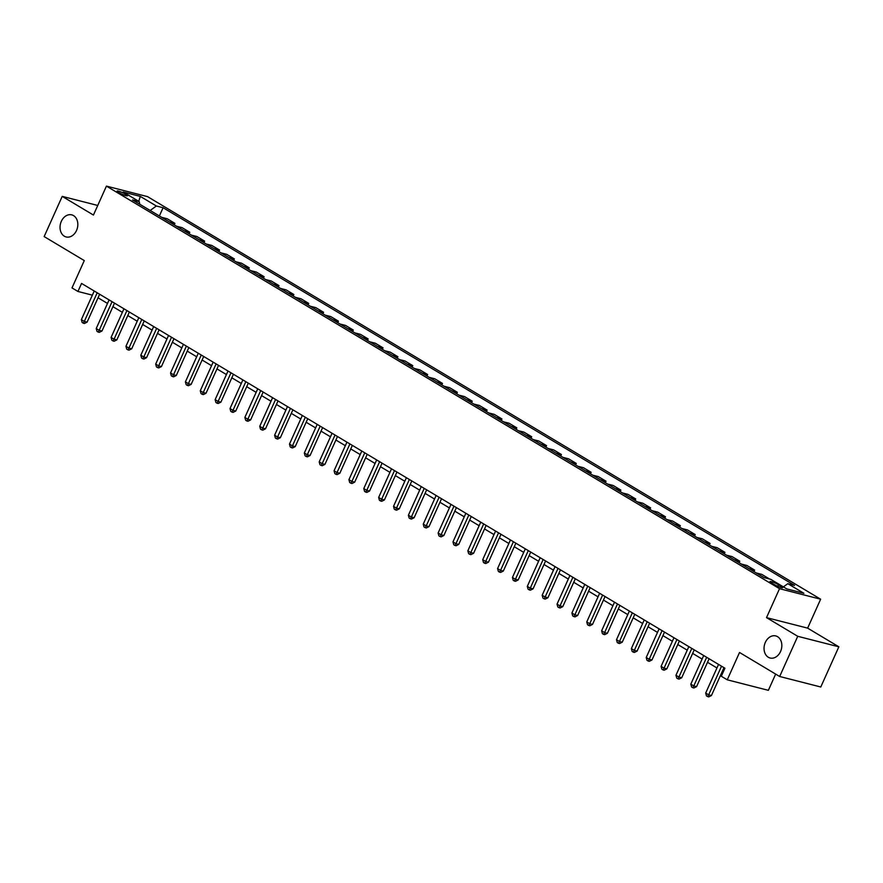 <?xml version="1.0" encoding="UTF-8"?>
<svg xmlns="http://www.w3.org/2000/svg" width="883" height="883" viewBox="0 0 883 883"><rect width="100%" height="100%" fill="white"/><g stroke="black" fill="none" stroke-linecap="round" stroke-linejoin="round"><path stroke-width="1.32" d="M76.545 230.452A11.402 8.72 104.3 0 1 66.115 236.942A11.402 8.72 104.3 0 1 61.324 221.346A11.402 8.72 104.3 0 1 71.766 214.867A11.402 8.72 104.3 0 1 76.545 230.452M780.55 651.522A11.402 8.72 104.3 0 1 770.119 658.012A11.402 8.72 104.3 0 1 765.329 642.416A11.402 8.72 104.3 0 1 775.771 635.926A11.402 8.72 104.3 0 1 780.55 651.522M118.73 192.516A5.695 0.817 24.2 0 0 124.205 195.099A5.695 0.817 24.2 0 0 127.483 195.761A5.695 0.817 24.2 0 0 125.839 194.337A5.695 0.817 24.2 0 0 120.364 191.754A5.695 0.817 24.2 0 0 117.086 191.092A5.695 0.817 24.2 0 0 118.73 192.516M820.638 599.204L147.549 196.633L106.435 186.114L779.523 588.685L820.638 599.204L807.636 628.133L766.51 617.625L797.735 636.301L838.85 646.809L807.636 628.133M838.85 646.809L820.782 686.996L779.667 676.488L739.535 652.482L727.25 679.811L768.365 690.329L775.66 674.093M97.737 205.463L62.218 196.379L44.15 236.578L84.282 260.584L71.998 287.913L77.947 291.467L92.362 295.154M797.735 636.301L779.667 676.488M727.25 679.811L721.301 676.257L724.921 668.221L81.556 283.432L77.947 291.467M781.091 586.279L778.475 584.712A5.519 0.784 24.2 0 0 773.177 582.217A5.519 0.784 24.2 0 0 769.998 581.566A5.519 0.784 24.2 0 0 771.587 582.957L774.203 584.513A5.519 0.784 24.2 0 0 779.512 587.018A5.519 0.784 24.2 0 0 782.68 587.659A5.519 0.784 24.2 0 0 781.091 586.279L780.594 587.394M783.387 586.886L787.824 583.685L794.545 585.407L163.09 207.726L159.382 215.971M787.824 583.685L803.883 593.288L786.764 588.906L770.716 579.303L763.994 577.592L132.527 199.911L139.249 201.633L123.19 192.03L140.309 196.401L156.357 206.004L163.09 207.726M766.51 617.625L779.523 588.685M62.218 196.379L93.432 215.055L106.435 186.114M98.046 297.781L107.505 303.432M112.914 306.677L122.362 312.328M127.781 315.562L137.229 321.213M142.649 324.458L152.097 330.11M157.505 333.344L166.964 338.995M172.373 342.24L181.821 347.891M187.24 351.125L196.688 356.776M202.108 360.021L211.556 365.672M216.975 368.906L226.423 374.558M231.832 377.803L241.291 383.454M246.699 386.688L256.147 392.339M261.567 395.584L271.015 401.235M276.434 404.469L285.882 410.12M291.291 413.365L300.75 419.017M306.158 422.251L315.606 427.902M321.026 431.147L330.474 436.798M335.893 440.032L345.341 445.683M350.75 448.928L360.209 454.579M365.617 457.813L375.065 463.465M380.485 466.71L389.933 472.361M395.352 475.595L404.8 481.246M410.22 484.491L419.668 490.142M425.076 493.376L434.535 499.027M439.944 502.272L449.392 507.924M454.811 511.158L464.259 516.809M469.679 520.054L479.127 525.705M484.535 528.939L493.994 534.59M499.403 537.835L508.851 543.486M514.27 546.72L523.718 552.372M529.138 555.617L538.586 561.268M543.994 564.502L553.453 570.153M558.862 573.398L568.31 579.049M573.729 582.283L583.177 587.935M588.597 591.18L598.045 596.831M603.464 600.065L612.912 605.716M618.321 608.961L627.78 614.612M633.188 617.846L642.636 623.497M648.056 626.742L657.504 632.394M662.923 635.628L672.371 641.279M677.78 644.524L687.239 650.175M692.647 653.409L702.095 659.06M707.515 662.305L716.963 667.956M722.382 671.19L723.332 671.753M161.644 217.328L167.185 218.741L174.911 223.366L174.238 224.867M176.512 226.225L182.053 227.637L189.779 232.262L189.105 233.752M191.368 235.11L196.92 236.523L204.646 241.147L203.973 242.648M206.236 244.006L211.777 245.419L219.514 250.044L218.841 251.534M221.103 252.891L226.644 254.304L234.37 258.929L233.708 260.43M235.971 261.787L241.512 263.2L249.238 267.825L248.564 269.315M250.838 270.673L256.379 272.085L264.105 276.71L263.432 278.211M265.695 279.569L271.236 280.982L278.973 285.606L278.3 287.096M280.562 288.454L286.103 289.867L293.84 294.492L293.167 295.993M295.43 297.35L300.971 298.763L308.697 303.388L308.024 304.878M310.297 306.235L315.838 307.648L323.564 312.273L322.891 313.774M325.154 315.132L330.706 316.544L338.432 321.169L337.759 322.659M340.021 324.017L345.562 325.43L353.299 330.054L352.626 331.555M354.889 332.913L360.43 334.326L368.156 338.951L367.483 340.441M369.756 341.798L375.297 343.211L383.023 347.836L382.35 349.337M384.613 350.694L390.165 352.107L397.891 356.732L397.218 358.222M399.48 359.58L405.021 360.992L412.758 365.617L412.085 367.118M414.348 368.476L419.889 369.889L427.615 374.513L426.953 376.003M429.215 377.361L434.756 378.774L442.482 383.399L441.809 384.9M444.083 386.257L449.624 387.67L457.35 392.295L456.677 393.785M458.939 395.142L464.48 396.555L472.217 401.18L471.544 402.681M473.807 404.039L479.348 405.452L487.085 410.076L486.412 411.566M488.674 412.924L494.215 414.337L501.941 418.961L501.268 420.463M503.542 421.82L509.083 423.233L516.809 427.858L516.136 429.348M518.398 430.705L523.95 432.118L531.676 436.743L531.003 438.244M533.266 439.602L538.807 441.014L546.544 445.639L545.871 447.129M548.133 448.487L553.674 449.9L561.4 454.524L560.738 456.025M563.001 457.383L568.542 458.796L576.268 463.42L575.595 464.911M577.857 466.268L583.409 467.681L591.135 472.306L590.462 473.807M592.725 475.164L598.266 476.577L606.003 481.202L605.33 482.692M607.592 484.05L613.133 485.462L620.859 490.087L620.197 491.588M622.46 492.946L628.001 494.359L635.727 498.983L635.054 500.473M637.327 501.831L642.868 503.244L650.594 507.868L649.921 509.37M652.184 510.727L657.725 512.14L665.462 516.765L664.789 518.255M667.051 519.612L672.592 521.025L680.329 525.65L679.656 527.151M681.919 528.509L687.46 529.921L695.186 534.546L694.513 536.036M696.786 537.394L702.327 538.807L710.053 543.431L709.38 544.932M711.643 546.29L717.195 547.703L724.921 552.328L724.248 553.818M726.51 555.175L732.051 556.588L739.788 561.213L739.115 562.714M741.378 564.071L746.919 565.484L754.645 570.109L753.983 571.599M756.245 572.957L761.786 574.369L769.512 579.005M763.972 577.581L769.512 578.994M749.104 568.685L754.645 570.109M734.248 559.8L739.788 561.213M719.38 550.904L724.921 552.328M704.513 542.019L710.053 543.431M689.645 533.122L695.186 534.546M674.778 524.237L680.329 525.65M659.921 515.341L665.462 516.765M645.054 506.456L650.594 507.868M630.186 497.559L635.727 498.983M615.319 488.674L620.859 490.087M600.462 479.778L606.003 481.202M585.595 470.893L591.135 472.306M570.727 461.997L576.268 463.42M555.86 453.111L561.4 454.524M540.992 444.215L546.544 445.639M526.136 435.33L531.676 436.743M511.268 426.434L516.809 427.858M496.401 417.549L501.941 418.961M481.533 408.652L487.085 410.076M466.677 399.767L472.217 401.18M451.809 390.871L457.35 392.295M436.942 381.986L442.482 383.399M422.074 373.09L427.615 374.513M407.218 364.204L412.758 365.617M392.35 355.308L397.891 356.732M377.483 346.423L383.023 347.836M362.615 337.527L368.156 338.951M347.747 328.642L353.299 330.054M332.891 319.745L338.432 321.169M318.023 310.86L323.564 312.273M303.156 301.964L308.697 303.388M288.288 293.079L293.84 294.492M273.432 284.183L278.973 285.606M258.564 275.297L264.105 276.71M243.697 266.401L249.238 267.825M228.829 257.516L234.37 258.929M213.973 248.62L219.514 250.044M199.105 239.734L204.646 241.147M184.238 230.838L189.779 232.262M169.37 221.953L174.911 223.366M156.357 206.004L150.176 210.474M139.79 204.26L139.249 201.633M140.309 196.401L138.741 201.335M721.532 666.19L708.663 694.833L705.683 693.056L718.552 664.413M723.972 667.647L711.433 695.539L708.663 694.833L707.658 696.599L706.466 695.892L705.683 693.056M711.433 695.539L708.773 696.886L707.658 696.599M706.665 657.305L693.795 685.936L690.815 684.159L703.696 655.528M709.104 658.762L696.566 686.654L693.795 685.936L692.791 687.714L691.61 686.996L690.815 684.159M696.566 686.654L693.906 687.989L692.791 687.714M691.797 648.409L678.928 677.051L675.959 675.274L688.828 646.632M694.237 649.866L681.709 677.758L678.928 677.051L677.934 678.817L676.742 678.111L675.959 675.274M681.709 677.758L679.038 679.104L677.934 678.817M676.93 639.524L664.06 668.155L661.091 666.378L673.961 637.747M679.38 640.981L666.842 668.873L664.06 668.155L663.067 669.932L661.875 669.215L661.091 666.378M666.842 668.873L664.182 670.208L663.067 669.932M662.073 630.628L649.193 659.27L646.224 657.493L659.093 628.851M664.513 632.085L651.974 659.976L649.193 659.27L648.199 661.036L647.007 660.329L646.224 657.493M651.974 659.976L649.314 661.323L648.199 661.036M647.206 621.742L634.336 650.374L631.356 648.597L644.226 619.965M649.645 623.199L637.107 651.091L634.336 650.374L633.332 652.151L632.151 651.433L631.356 648.597M637.107 651.091L634.447 652.427L633.332 652.151M632.338 612.846L619.469 641.488L616.5 639.711L629.369 611.069M634.778 614.303L622.25 642.195L619.469 641.488L618.475 643.254L617.283 642.548L616.5 639.711M622.25 642.195L619.579 643.541L618.475 643.254M617.471 603.961L604.601 632.592L601.632 630.815L614.502 602.184M619.91 605.418L607.383 633.31L604.601 632.592L603.608 634.369L602.416 633.652L601.632 630.815M607.383 633.31L604.712 634.645L603.608 634.369M602.603 595.065L589.734 623.707L586.765 621.93L599.634 593.288M605.054 596.522L592.515 624.413L589.734 623.707L588.74 625.473L587.548 624.767L586.765 621.93M592.515 624.413L589.855 625.76L588.74 625.473M587.747 586.18L574.877 614.811L571.897 613.034L584.767 584.403M590.186 587.636L577.648 615.528L574.877 614.811L573.873 616.588L572.681 615.87L571.897 613.034M577.648 615.528L574.988 616.864L573.873 616.588M572.879 577.283L560.01 605.926L557.03 604.149L569.91 575.506M575.319 578.74L562.791 606.632L560.01 605.926L559.005 607.692L557.824 606.985L557.03 604.149M562.791 606.632L560.12 607.979L559.005 607.692M558.012 568.398L545.142 597.029L542.173 595.252L555.043 566.621M560.451 569.855L547.924 597.747L545.142 597.029L544.149 598.806L542.957 598.089L542.173 595.252M547.924 597.747L545.253 599.082L544.149 598.806M543.144 559.502L530.275 588.144L527.306 586.367L540.175 557.725M545.595 560.959L533.056 588.851L530.275 588.144L529.281 589.91L528.089 589.204L527.306 586.367M533.056 588.851L530.396 590.197L529.281 589.91M528.288 550.617L515.418 579.248L512.438 577.471L525.308 548.84M530.727 552.074L518.189 579.965L515.418 579.248L514.414 581.025L513.222 580.308L512.438 577.471M518.189 579.965L515.529 581.301L514.414 581.025M513.42 541.721L500.551 570.363L497.571 568.586L510.451 539.943M515.86 543.177L503.321 571.069L500.551 570.363L499.546 572.129L498.365 571.422L497.571 568.586M503.321 571.069L500.661 572.416L499.546 572.129M498.553 532.835L485.683 561.467L482.714 559.69L495.584 531.058M500.992 534.292L488.465 562.184L485.683 561.467L484.69 563.244L483.498 562.526L482.714 559.69M488.465 562.184L485.793 563.52L484.69 563.244M483.685 523.939L470.816 552.581L467.847 550.804L480.716 522.162M486.136 525.396L473.597 553.288L470.816 552.581L469.822 554.347L468.63 553.641L467.847 550.804M473.597 553.288L470.937 554.634L469.822 554.347M468.829 515.054L455.948 543.685L452.979 541.908L465.849 513.277M471.268 516.511L458.73 544.403L455.948 543.685L454.955 545.462L453.763 544.745L452.979 541.908M458.73 544.403L456.07 545.738L454.955 545.462M453.961 506.158L441.092 534.8L438.111 533.023L450.981 504.381M456.401 507.615L443.862 535.506L441.092 534.8L440.087 536.566L438.906 535.86L438.111 533.023M443.862 535.506L441.202 536.853L440.087 536.566M439.094 497.272L426.224 525.904L423.255 524.127L436.125 495.495M441.533 498.729L429.006 526.621L426.224 525.904L425.231 527.681L424.039 526.963L423.255 524.127M429.006 526.621L426.334 527.957L425.231 527.681M424.226 488.376L411.357 517.019L408.387 515.242L421.257 486.599M426.666 489.833L414.138 517.725L411.357 517.019L410.363 518.785L409.171 518.078L408.387 515.242M414.138 517.725L411.467 519.072L410.363 518.785M409.359 479.491L396.489 508.122L393.52 506.345L406.39 477.714M411.809 480.948L399.271 508.84L396.489 508.122L395.496 509.899L394.304 509.182L393.52 506.345M399.271 508.84L396.61 510.175L395.496 509.899M394.502 470.595L381.633 499.237L378.652 497.46L391.522 468.818M396.942 472.052L384.403 499.944L381.633 499.237L380.628 501.003L379.436 500.297L378.652 497.46M384.403 499.944L381.743 501.29L380.628 501.003M379.635 461.71L366.765 490.341L363.785 488.564L376.666 459.933M382.074 463.167L369.547 491.058L366.765 490.341L365.761 492.118L364.58 491.401L363.785 488.564M369.547 491.058L366.875 492.394L365.761 492.118M364.767 452.813L351.898 481.456L348.928 479.679L361.798 451.036M367.207 454.27L354.679 482.162L351.898 481.456L350.904 483.222L349.712 482.515L348.928 479.679M354.679 482.162L352.008 483.509L350.904 483.222M349.9 443.928L337.03 472.56L334.061 470.782L346.931 442.151M352.35 445.385L339.812 473.277L337.03 472.56L336.037 474.337L334.845 473.619L334.061 470.782M339.812 473.277L337.151 474.613L336.037 474.337M335.043 435.032L322.174 463.674L319.193 461.897L332.063 433.255M337.483 436.489L324.944 464.381L322.174 463.674L321.169 465.44L319.977 464.734L319.193 461.897M324.944 464.381L322.284 465.727L321.169 465.44M320.176 426.147L307.306 454.778L304.326 453.001L317.207 424.37M322.615 427.604L310.076 455.496L307.306 454.778L306.302 456.555L305.121 455.838L304.326 453.001M310.076 455.496L307.416 456.831L306.302 456.555M305.308 417.251L292.439 445.893L289.469 444.116L302.339 415.474M307.748 418.708L295.22 446.599L292.439 445.893L291.445 447.659L290.253 446.953L289.469 444.116M295.22 446.599L292.549 447.946L291.445 447.659M290.441 408.365L277.571 436.997L274.602 435.22L287.472 406.588M292.891 409.822L280.353 437.714L277.571 436.997L276.578 438.774L275.386 438.056L274.602 435.22M280.353 437.714L277.692 439.05L276.578 438.774M275.584 399.469L262.704 428.112L259.734 426.334L272.604 397.692M278.024 400.926L265.485 428.818L262.704 428.112L261.71 429.878L260.518 429.171L259.734 426.334M265.485 428.818L262.825 430.164L261.71 429.878M260.717 390.584L247.847 419.215L244.867 417.438L257.737 388.807M263.156 392.041L250.617 419.933L247.847 419.215L246.843 420.992L245.662 420.275L244.867 417.438M250.617 419.933L247.957 421.268L246.843 420.992M245.849 381.688L232.98 410.33L230.01 408.553L242.88 379.911M248.289 383.145L235.761 411.036L232.98 410.33L231.986 412.096L230.794 411.39L230.01 408.553M235.761 411.036L233.09 412.383L231.986 412.096M230.982 372.803L218.112 401.434L215.143 399.657L228.013 371.026M233.421 374.26L220.893 402.151L218.112 401.434L217.119 403.211L215.927 402.493L215.143 399.657M220.893 402.151L218.222 403.487L217.119 403.211M216.114 363.906L203.245 392.549L200.275 390.772L213.145 362.129M218.565 365.363L206.026 393.255L203.245 392.549L202.251 394.315L201.059 393.608L200.275 390.772M206.026 393.255L203.366 394.602L202.251 394.315M201.258 355.021L188.388 383.652L185.408 381.875L198.278 353.244M203.697 356.478L191.158 384.37L188.388 383.652L187.384 385.43L186.192 384.712L185.408 381.875M191.158 384.37L188.498 385.705L187.384 385.43M186.39 346.125L173.521 374.767L170.54 372.99L183.421 344.348M188.83 347.582L176.302 375.474L173.521 374.767L172.516 376.533L171.335 375.827L170.54 372.99M176.302 375.474L173.631 376.82L172.516 376.533M171.523 337.24L158.653 365.871L155.684 364.094L168.554 335.463M173.962 338.697L161.434 366.588L158.653 365.871L157.66 367.648L156.468 366.931L155.684 364.094M161.434 366.588L158.763 367.924L157.66 367.648M156.655 328.344L143.786 356.986L140.816 355.209L153.686 326.567M159.106 329.8L146.567 357.692L143.786 356.986L142.792 358.752L141.6 358.045L140.816 355.209M146.567 357.692L143.907 359.039L142.792 358.752M141.799 319.458L128.929 348.09L125.949 346.313L138.819 317.681M144.238 320.915L131.699 348.807L128.929 348.09L127.925 349.867L126.733 349.149L125.949 346.313M131.699 348.807L129.039 350.143L127.925 349.867M126.931 310.562L114.062 339.204L111.081 337.427L123.962 308.785M129.371 312.019L116.832 339.911L114.062 339.204L113.057 340.97L111.876 340.264L111.081 337.427M116.832 339.911L114.172 341.257L113.057 340.97M112.064 301.677L99.194 330.308L96.225 328.531L109.095 299.889M114.503 303.134L101.975 331.026L99.194 330.308L98.201 332.085L97.009 331.368L96.225 328.531M101.975 331.026L99.304 332.361L98.201 332.085M97.196 292.781L84.327 321.423L81.357 319.646L94.227 291.004M99.636 294.238L87.108 322.129L84.327 321.423L83.333 323.189L82.141 322.483L81.357 319.646M87.108 322.129L84.448 323.476L83.333 323.189M777.757 586.312L778.475 584.712"/></g></svg>
